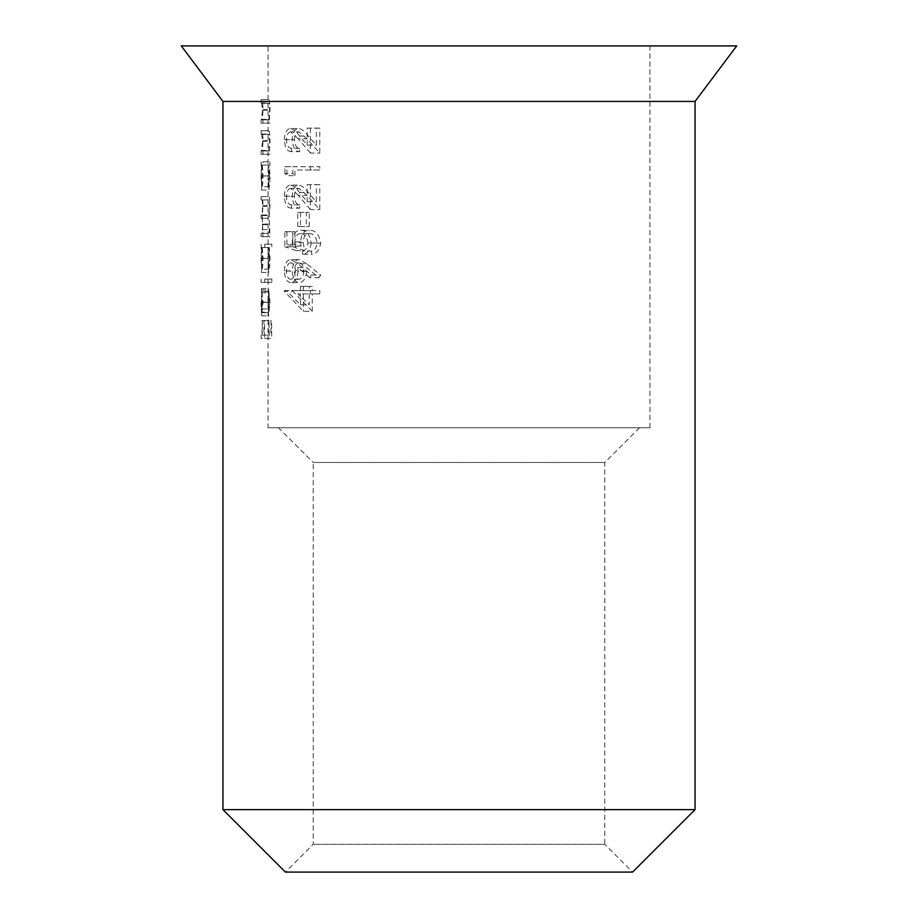 <?xml version="1.0" encoding="UTF-8"?>
<svg xmlns="http://www.w3.org/2000/svg" width="918" height="918" viewBox="0 0 918 918"><rect width="100%" height="100%" fill="white"/><g stroke="black" fill="none" stroke-linecap="round" stroke-linejoin="round"><path stroke-width="0.69" stroke-dasharray="4.59 3.44" d="M261.125 335.104L261.125 338.398L264.568 338.398L264.568 320.508L263.891 320.508L263.891 335.104L262.318 335.104L262.318 320.508L261.94 335.104L261.125 335.104L268.917 335.104L268.917 320.508L269.307 335.104L270.936 335.104L270.936 320.508L271.636 320.508L271.636 338.398L268.067 338.398L268.067 45.9L649.933 45.9L268.067 45.9M262.961 123.15L262.961 119.856L262.353 119.856L263.018 109.632C262.766 102.242 262.296 98.892 261.607 99.603L268.561 99.603C269.284 98.892 269.777 102.231 270.041 109.632L269.341 119.856L269.972 119.856L269.972 123.15L261.125 123.15L269.972 123.15M262.961 154.235L262.961 150.942L262.353 150.942L263.018 140.718C262.766 133.328 262.296 129.977 261.607 130.689L268.561 130.689C269.284 129.977 269.777 133.317 270.041 140.718L269.341 150.942L269.972 150.942L269.972 154.235L261.125 154.235L269.972 154.235M261.125 161.775L261.584 190.037C262.33 189.165 262.812 184.461 263.018 175.935L262.341 165.068L262.961 165.068L262.961 161.775L269.972 161.775L269.972 165.068L269.33 165.068L270.041 175.935C269.812 184.449 269.318 189.154 268.549 190.037L268.067 179.733M262.961 236.66L262.227 215.558L263.018 205.712C262.777 198.965 262.33 195.936 261.664 196.624L268.63 196.624C269.307 195.924 269.777 198.954 270.041 205.712L269.215 215.558L269.972 236.66L261.125 236.66L269.972 236.66M261.125 244.199L261.584 272.462C262.33 271.59 262.812 266.886 263.018 258.36L262.318 247.493L264.751 247.493L264.751 244.199L271.831 244.199L271.831 247.493L269.307 247.493L270.041 258.36C269.812 266.874 269.318 271.579 268.549 272.462L268.067 262.169M264.751 282.354L264.751 279.061L271.831 279.061L271.831 282.354L261.125 282.354L271.831 282.354M268.067 298.465L268.492 312.499L268.492 288.47L270.041 302.206L268.538 315.792L268.067 306.187M268.067 427.754L649.933 427.754L268.067 427.754L268.067 338.398L261.125 338.398M306.635 263.741L299.061 259.507C294.988 259.748 292.716 263.535 292.245 270.89C292.658 278.372 294.93 282.262 299.038 282.583C303.296 282.354 305.843 278.602 306.681 271.338L306.463 267.471L318.948 277.684L320.669 275.056L306.635 263.741L298.017 263.741L311.236 275.056L320.669 275.056M309.228 226.539L309.228 212.402L306.325 212.402L306.325 226.539L309.228 226.539L297.73 226.539L306.325 226.539M294.953 175.671L294.953 170.014L319.785 170.014L319.785 166.72L292.773 166.72L292.773 173.513L294.953 175.671L286.921 175.671L284.844 173.513L292.773 173.513M294.403 139.834C294.701 134.808 296.239 132.146 299.004 131.859L306.933 138.813L319.785 153.054L319.785 128.095L316.343 128.095L316.343 145.193L308.184 136.002C305.292 131.733 302.171 129.254 298.82 128.566C294.85 128.795 292.658 132.502 292.245 139.662C292.785 147.465 295.263 151.459 299.681 151.642L299.681 148.349C296.56 148.188 294.793 145.342 294.403 139.834L286.393 139.834C286.737 145.285 288.424 148.131 291.431 148.349L299.681 148.349M294.403 196.36C294.701 191.323 296.239 188.672 299.004 188.385L306.933 195.327L319.785 209.579L319.785 184.621L316.343 184.621L316.343 201.708L308.184 192.516C305.292 188.259 302.171 185.78 298.82 185.092C294.85 185.321 292.658 189.016 292.245 196.188C292.785 203.991 295.263 207.984 299.681 208.168L299.681 204.875C296.56 204.703 294.793 201.868 294.403 196.36L286.393 196.36C286.737 201.811 288.424 204.645 291.431 204.875L299.681 204.875M292.773 246.793L304.581 250.557L303.227 242.467C303.571 236.637 305.591 233.688 309.309 233.597C313.531 233.585 316.159 236.683 317.18 242.926C316.618 247.722 314.725 250.43 311.5 251.027L311.5 254.332C316.435 253.896 319.498 250.155 320.669 243.121C319.223 234.423 315.471 230.154 309.423 230.303C304.317 230.12 301.391 233.975 300.622 241.87L301.115 246.196L294.953 244.211L294.953 231.715L292.773 231.715L292.773 246.793L284.844 246.793L284.844 231.715L292.773 231.715M312.281 311.317L312.281 293.898L319.785 293.898L319.785 290.593L312.281 290.593L312.281 286.359L309.228 286.359L309.228 290.593L292.245 290.593L312.281 311.317L303.353 311.317L284.339 291.27L292.245 291.27M261.596 218.289C262.078 217.359 262.399 219.494 262.594 224.68C262.341 231.175 261.963 234.067 261.446 233.367L268.4 233.367C268.94 234.067 269.33 231.175 269.594 224.68C269.399 219.517 269.054 217.382 268.561 218.289L261.125 218.289L268.561 218.289M261.664 199.929C262.135 199.16 262.445 201.283 262.594 206.286C262.318 213.033 261.917 215.937 261.401 214.996L268.354 214.996C268.894 215.982 269.295 213.079 269.594 206.286C269.433 201.294 269.112 199.172 268.63 199.929L261.125 199.929L268.63 199.929M261.527 133.982L262.594 141.292L261.366 150.942L268.825 150.426L269.594 141.292L268.997 134.372L261.125 133.982L268.492 133.982M261.527 102.896L262.594 110.206L261.366 119.856L268.825 119.34L269.594 110.206L268.997 103.286L261.125 102.896L268.492 102.896M268.067 172.251L268.125 165.068L261.125 165.068M268.067 254.676L268.125 247.493L261.125 247.493M181.282 45.9L736.718 45.9M222.948 101.439L695.052 101.439M222.948 809.619L695.052 809.619M639.513 427.754L604.801 462.477L604.801 844.33L313.199 844.33L604.801 844.33L632.571 872.1L285.429 872.1L313.199 844.33L313.199 462.477L604.801 462.477L313.199 462.477L278.487 427.754L639.513 427.754L278.487 427.754M262.961 119.856L269.972 119.856M262.353 119.856L269.341 119.856M263.018 109.632L270.041 109.632M261.607 99.603L268.561 99.603L261.607 99.603M261.125 99.603L261.125 102.896M262.02 103.286L268.997 103.286M262.594 110.206L269.594 110.206M261.848 119.34L268.825 119.34M261.366 119.856L268.32 119.856L261.366 119.856M261.125 119.856L261.125 123.15M262.961 150.942L269.972 150.942M262.353 150.942L269.341 150.942M263.018 140.718L270.041 140.718M261.607 130.689L268.561 130.689L261.607 130.689M261.125 130.689L261.125 133.982M262.02 134.372L268.997 134.372M262.594 141.292L269.594 141.292M261.848 150.426L268.825 150.426M261.366 150.942L268.32 150.942L261.366 150.942M261.125 150.942L261.125 154.235M262.961 165.068L269.972 165.068M262.961 161.775L269.972 161.775M261.182 165.068L268.125 165.068M261.125 176.038L268.067 176.038M261.584 190.037L268.549 190.037M263.018 175.935L270.041 175.935M262.341 165.068L269.33 165.068M269.594 175.889L268.538 165.068L268.549 186.733L269.594 175.889L262.594 175.889L261.584 186.733L268.549 186.733M261.584 186.733L261.584 165.068L268.538 165.068M261.584 165.068L262.594 175.889M261.148 175.912L268.09 175.912M262.961 233.367L269.972 233.367M262.376 233.367L269.364 233.367M262.835 229.638L269.846 229.638M263.018 224.107L270.041 224.107M262.227 215.558L269.215 215.558M263.018 205.712L270.041 205.712M261.664 196.624L268.63 196.624L261.664 196.624M261.125 196.624L261.125 199.929M262.594 206.286L269.594 206.286M261.401 214.996L268.354 214.996L261.401 214.996M261.125 214.996L261.125 218.289M262.594 224.68L269.594 224.68M261.446 233.367L268.4 233.367L261.446 233.367M261.125 233.367L261.125 236.66M264.751 247.493L271.831 247.493M264.751 244.199L271.831 244.199M261.182 247.493L268.125 247.493M261.125 258.463L268.067 258.463M261.584 272.462L268.549 272.462M263.018 258.36L270.041 258.36M262.318 247.493L269.307 247.493M269.594 258.314L268.538 247.493L268.549 269.169L269.594 258.314L262.594 258.314L261.584 269.169L268.549 269.169M261.584 269.169L261.584 247.493L268.538 247.493M261.584 247.493L262.594 258.314M261.148 258.348L268.09 258.348M264.751 279.061L271.831 279.061M261.125 279.061L261.125 282.354M261.148 302.699L261.584 315.792L263.018 302.206L261.538 288.47L261.538 312.499L261.148 302.699L268.09 302.699M261.309 292.819L268.263 292.819M261.251 289.893L268.194 289.893M261.125 302.286L268.067 302.286M261.584 315.792L268.538 315.792M262.387 312.705L269.376 312.705M263.018 302.206L270.041 302.206M262.364 291.396L269.353 291.396M261.538 288.47L268.492 288.47M261.538 312.499L268.492 312.499M268.744 291.775L268.744 312.154L269.594 302.033L268.744 291.775L261.779 291.775L262.594 302.033L269.594 302.033M262.594 302.033L261.779 312.154L268.744 312.154M261.779 312.154L261.779 291.775M262.296 308.953L269.284 308.953M264.568 338.398L271.636 338.398M264.568 320.508L271.636 320.508M263.891 320.508L270.936 320.508M263.891 335.104L270.936 335.104M262.318 335.104L269.307 335.104M262.318 320.508L269.307 320.508M261.94 320.508L268.917 320.508M261.94 335.104L268.917 335.104M291.431 148.349L291.431 151.642L299.681 151.642M291.431 151.642C287.208 151.447 284.844 147.454 284.339 139.662L292.245 139.662M284.339 139.662C284.718 132.536 286.806 128.83 290.604 128.566L298.82 128.566M290.604 128.566C293.806 129.266 296.766 131.744 299.486 136.002L307.174 145.193L316.343 145.193M307.174 145.193L307.174 128.095L316.343 128.095M307.174 128.095L319.785 128.095M310.399 128.095L310.399 153.054L319.785 153.054M310.399 153.054L298.304 138.813L306.933 138.813M298.304 138.813L290.788 131.859L299.004 131.859M290.788 131.859C288.137 132.158 286.68 134.808 286.393 139.834M284.844 173.513L284.844 166.72L292.773 166.72M284.844 166.72L319.785 166.72M310.399 166.72L310.399 170.014L319.785 170.014M310.399 170.014L294.953 170.014M286.921 170.014L286.921 175.671M291.431 204.875L291.431 208.168L299.681 208.168M291.431 208.168C287.208 207.973 284.844 203.98 284.339 196.188L292.245 196.188M284.339 196.188C284.718 189.051 286.806 185.356 290.604 185.092L298.82 185.092M290.604 185.092C293.806 185.792 296.766 188.27 299.486 192.516L307.174 201.708L316.343 201.708M307.174 201.708L307.174 184.621L316.343 184.621M307.174 184.621L319.785 184.621M310.399 184.621L310.399 209.579L319.785 209.579M310.399 209.579L298.304 195.327L306.933 195.327M298.304 195.327L290.788 188.385L299.004 188.385M290.788 188.385C288.137 188.683 286.68 191.334 286.393 196.36M297.73 226.539L297.73 212.402L306.325 212.402M297.73 212.402L309.228 212.402M300.473 212.402L300.473 226.539M284.844 231.715L294.953 231.715M286.921 231.715L286.921 244.211L294.953 244.211M286.921 244.211L292.785 246.196L301.115 246.196M292.785 246.196L292.326 241.87L300.622 241.87M292.326 241.87C292.991 234.067 295.768 230.211 300.656 230.303L309.423 230.303M300.656 230.303C306.417 230.211 309.94 234.492 311.236 243.121L320.669 243.121M311.236 243.121C310.204 250.075 307.335 253.804 302.619 254.332L311.5 254.332M302.619 254.332L302.619 251.027L311.5 251.027M302.619 251.027C305.683 250.384 307.461 247.688 307.966 242.926L317.18 242.926M307.966 242.926C307.071 236.752 304.592 233.642 300.553 233.597L309.309 233.597M300.553 233.597C297.019 233.7 295.103 236.649 294.793 242.467L303.227 242.467M294.793 242.467L296.078 250.557L304.581 250.557M296.078 250.557L284.844 246.793M311.236 275.056L309.63 277.684L318.948 277.684M309.63 277.684L297.857 267.471L306.463 267.471M297.857 267.471L298.063 271.338L306.681 271.338M298.063 271.338C297.317 278.533 294.896 282.285 290.811 282.583L299.038 282.583M290.811 282.583C286.886 282.262 284.729 278.361 284.339 270.89L292.245 270.89M284.339 270.89C284.764 263.592 286.932 259.794 290.834 259.507L299.061 259.507M290.834 259.507L298.017 263.741M303.904 270.718C303.525 275.985 301.861 278.842 298.912 279.29C296.158 278.923 294.655 276.18 294.403 271.062C294.644 265.956 296.147 263.202 298.912 262.8C301.827 263.007 303.491 265.646 303.904 270.718L295.435 270.718C295.068 265.704 293.485 263.064 290.696 262.8L298.912 262.8M290.696 262.8C288.057 263.202 286.623 265.956 286.393 271.062C286.611 276.134 288.045 278.877 290.696 279.29L298.912 279.29M290.696 279.29C293.508 278.82 295.091 275.962 295.435 270.718M286.393 271.062L294.403 271.062M284.339 291.27L284.339 290.593L292.245 290.593M284.339 290.593L309.228 290.593M300.473 290.593L300.473 286.359L309.228 286.359M300.473 286.359L312.281 286.359M303.353 286.359L303.353 290.593L312.281 290.593M303.353 290.593L319.785 290.593M310.399 290.593L310.399 293.898L319.785 293.898M310.399 293.898L312.281 293.898M303.353 293.898L303.353 311.317M309.228 293.898L309.228 304.845L297.891 293.898L309.228 293.898L297.891 293.898M289.721 293.898L300.473 304.845L309.228 304.845M300.473 304.845L300.473 293.898M299.486 136.002L308.184 136.002M299.486 192.516L308.184 192.516M649.933 427.754L649.933 45.9M261.125 179.744L261.125 172.251M261.125 262.169L261.125 254.676M261.125 306.187L261.125 298.465"/><path stroke-width="1.38" d="M695.052 101.439L736.718 45.9L181.282 45.9L222.948 101.439L222.948 809.619L695.052 809.619L695.052 101.439L222.948 101.439M222.948 809.619L285.429 872.1L632.571 872.1L695.052 809.619"/></g></svg>
